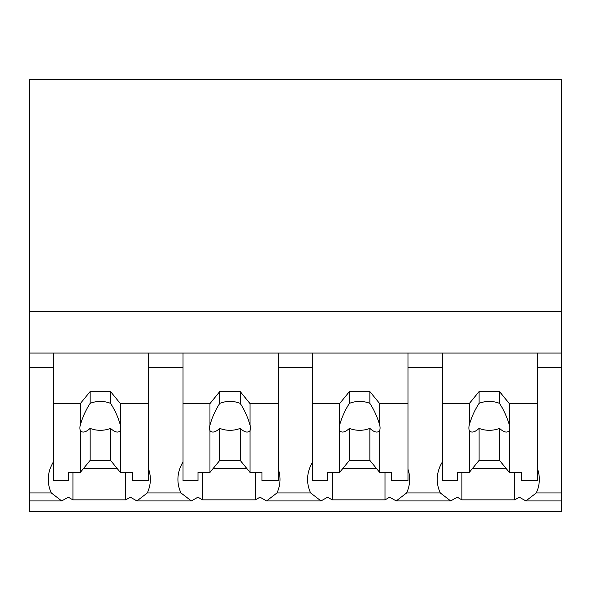 <?xml version="1.0" encoding="UTF-8"?>
<svg xmlns="http://www.w3.org/2000/svg" width="591" height="591" viewBox="0 0 591 591"><rect width="100%" height="100%" fill="white"/><g stroke="black" fill="none" stroke-linecap="round" stroke-linejoin="round"><path stroke-width="0.89" d="M561.45 353.063L561.45 511.592L29.55 511.592L29.55 367.499L53.375 367.499L53.375 353.063L561.45 353.063L561.45 311.442L29.55 311.442L29.55 367.499M561.45 311.442L561.45 79.408L29.55 79.408L29.55 311.442M561.45 492.953L536.273 492.953L525.894 500.932L519.253 497.157A61.678 43.616 -0 0 1 514.658 499.846L461.911 499.846A61.678 43.616 -0 0 1 457.316 497.157L450.674 500.932L396.236 500.932L389.595 497.157A61.678 43.616 -0 0 1 385 499.846L332.253 499.846A61.678 43.616 -0 0 1 327.665 497.157L321.016 500.932L266.578 500.932L259.937 497.157A61.678 43.616 -0 0 1 255.342 499.846L202.595 499.846A61.678 43.616 -0 0 1 198.007 497.157L191.358 500.932L136.92 500.932L130.279 497.157A61.678 43.616 -0 0 1 125.684 499.846L72.937 499.846A61.678 43.616 -0 0 1 68.349 497.157L61.7 500.932L29.55 500.932M53.375 462.022A61.678 43.616 180 0 0 48.27 479.39A61.678 43.616 180 0 0 51.328 492.953L61.7 500.932M29.55 353.063L53.375 353.063L53.375 403.594L80.302 403.594L90.127 391.56L110.547 391.56L120.365 403.594L148.659 403.594L148.659 353.063L148.659 367.499L183.025 367.499L183.025 353.063L183.025 403.594L209.96 403.594L219.778 391.56L240.197 391.56L250.023 403.594L278.317 403.594L278.317 353.063L278.317 367.499L312.683 367.499L312.683 353.063L312.683 403.594L339.618 403.594L349.436 391.56L369.855 391.56L379.681 403.594L407.975 403.594L407.975 353.063L407.975 367.499L442.341 367.499L442.341 353.063L442.341 403.594L469.269 403.594L479.094 391.56L499.513 391.56L509.339 403.594L537.625 403.594L537.625 353.063L537.625 367.499L561.45 367.499M72.937 472.416L72.937 499.846M125.684 472.416L125.684 499.846M83.442 468.567L117.225 468.567M183.025 462.022A61.678 43.616 180 0 0 177.921 479.39A61.678 43.616 180 0 0 180.979 492.953L147.299 492.953A61.678 43.616 180 0 0 150.358 479.39A61.678 43.616 180 0 0 148.659 469.217M147.299 492.953L136.92 500.932M536.273 492.953A61.678 43.616 180 0 0 539.332 479.39A61.678 43.616 180 0 0 537.625 469.217M442.341 462.022A61.678 43.616 180 0 0 437.237 479.39A61.678 43.616 180 0 0 440.295 492.953L450.674 500.932M461.911 472.416L461.911 499.846M514.658 472.416L514.658 499.846M472.416 468.567L506.192 468.567M440.295 492.953L406.615 492.953A61.678 43.616 180 0 0 409.674 479.39A61.678 43.616 180 0 0 407.975 469.217M180.979 492.953L191.358 500.932M202.595 472.416L202.595 499.846M255.342 472.416L255.342 499.846M213.1 468.567L246.883 468.567M312.683 462.022A61.678 43.616 180 0 0 307.579 479.39A61.678 43.616 180 0 0 310.637 492.953L276.957 492.953A61.678 43.616 180 0 0 280.016 479.39A61.678 43.616 180 0 0 278.317 469.217M276.957 492.953L266.578 500.932M310.637 492.953L321.016 500.932M332.253 472.416L332.253 499.846M385 472.416L385 499.846M342.758 468.567L376.541 468.567M406.615 492.953L396.236 500.932M120.365 403.594L120.365 425.106A20.419 14.435 180 0 1 120.749 427.899A20.419 14.435 180 0 1 120.365 430.691L120.365 472.416L132.325 472.416L132.325 480.594L148.659 480.594L148.659 403.594M80.302 403.594L80.302 425.106A20.419 14.435 180 0 0 79.918 427.899A20.419 14.435 180 0 0 80.302 430.691L80.302 472.416L68.342 472.416L68.342 480.594L53.375 480.594L53.375 403.594M80.302 425.106C82.548 417.202 85.821 409.955 90.127 403.365A20.419 14.435 0 0 1 110.547 403.365L110.547 391.56M90.127 391.56L90.127 403.365M120.365 425.106C118.126 417.202 114.846 409.955 110.547 403.365M120.365 430.691C118.126 433.1 114.846 432.324 110.547 428.372L110.547 460.382L120.365 472.416M80.302 472.416L90.127 460.382L110.547 460.382M80.302 430.691C82.548 433.092 85.828 432.317 90.127 428.372A20.419 14.435 180 0 0 110.547 428.372M90.127 428.372L90.127 460.382M250.023 403.594L250.023 425.106A20.419 14.435 180 0 1 250.407 427.899A20.419 14.435 180 0 1 250.023 430.691L250.023 472.416L261.983 472.416L261.983 480.594L278.317 480.594L278.317 403.594M209.96 403.594L209.96 425.106A20.419 14.435 180 0 0 209.576 427.899A20.419 14.435 180 0 0 209.96 430.691L209.96 472.416L198 472.416L198 480.594L183.025 480.594L183.025 403.594M209.96 425.106C212.199 417.202 215.479 409.955 219.778 403.365A20.419 14.435 0 0 1 240.197 403.365L240.197 391.56M219.778 391.56L219.778 403.365M250.023 425.106C247.777 417.202 244.504 409.955 240.197 403.365M250.023 430.691C247.777 433.1 244.504 432.324 240.197 428.372L240.197 460.382L250.023 472.416M209.96 472.416L219.778 460.382L240.197 460.382M209.96 430.691C212.206 433.092 215.479 432.317 219.778 428.372A20.419 14.435 180 0 0 240.197 428.372M219.778 428.372L219.778 460.382M379.681 403.594L379.681 425.106A20.419 14.435 180 0 1 380.065 427.899A20.419 14.435 180 0 1 379.681 430.691L379.681 472.416L391.634 472.416L391.634 480.594L407.975 480.594L407.975 403.594M339.618 403.594L339.618 425.106A20.419 14.435 180 0 0 339.227 427.899A20.419 14.435 180 0 0 339.618 430.691L339.618 472.416L327.658 472.416L327.658 480.594L312.683 480.594L312.683 403.594M339.618 425.106C341.857 417.202 345.137 409.955 349.436 403.365A20.419 14.435 0 0 1 369.855 403.365L369.855 391.56M349.436 391.56L349.436 403.365M379.681 425.106C377.435 417.202 374.162 409.955 369.855 403.365M379.681 430.691C377.435 433.1 374.162 432.324 369.855 428.372L369.855 460.382L379.681 472.416M339.618 472.416L349.436 460.382L369.855 460.382M339.618 430.691C341.864 433.092 345.137 432.317 349.436 428.372A20.419 14.435 180 0 0 369.855 428.372M349.436 428.372L349.436 460.382M509.339 403.594L509.339 425.106A20.419 14.435 180 0 1 509.723 427.899A20.419 14.435 180 0 1 509.339 430.691L509.339 472.416L521.292 472.416L521.292 480.594L537.625 480.594L537.625 403.594M469.269 403.594L469.269 425.106A20.419 14.435 180 0 0 468.885 427.899A20.419 14.435 180 0 0 469.269 430.691L469.269 472.416L457.316 472.416L457.316 480.594L442.341 480.594L442.341 403.594M469.269 425.106C471.515 417.202 474.787 409.955 479.094 403.365A20.419 14.435 0 0 1 499.513 403.365L499.513 391.56M479.094 391.56L479.094 403.365M509.339 425.106C507.093 417.202 503.82 409.955 499.513 403.365M509.339 430.691C507.093 433.1 503.82 432.324 499.513 428.372L499.513 460.382L509.339 472.416M469.269 472.416L479.094 460.382L499.513 460.382M469.269 430.691C471.522 433.092 474.795 432.317 479.094 428.372A20.419 14.435 180 0 0 499.513 428.372M479.094 428.372L479.094 460.382M51.328 492.953L29.55 492.953M561.45 500.932L525.894 500.932"/></g></svg>
